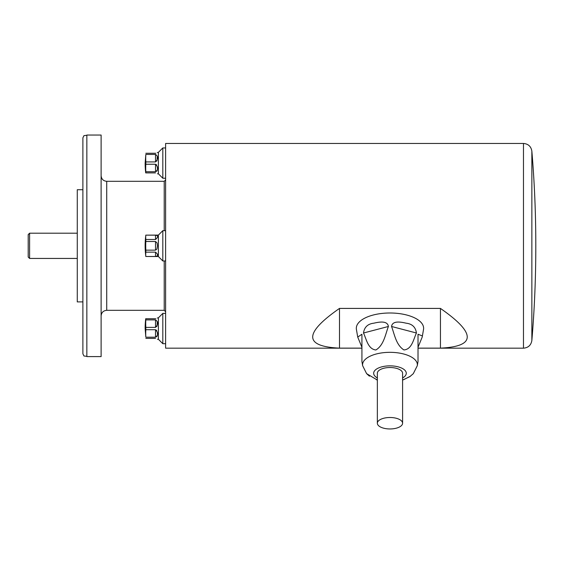 <?xml version="1.0" encoding="UTF-8"?>
<svg xmlns="http://www.w3.org/2000/svg" width="564" height="564" viewBox="0 0 564 564"><rect width="100%" height="100%" fill="white"/><g stroke="black" fill="none" stroke-linecap="round" stroke-linejoin="round"><path stroke-width="0.85" d="M157.285 318.011L158.392 317.821L158.392 339.274L162.813 343.695L165.619 343.695M145.829 337.202L145.145 328.544A84.135 84.135 0 0 1 145.716 318.731L145.829 319.894A83.557 72.361 -0 0 0 145.829 327.388L145.829 329.707A83.557 72.361 180 0 0 145.829 337.202L155.523 337.202L155.523 329.707L145.829 329.707M155.523 329.707C158.287 332.767 158.287 335.263 155.523 337.202M155.523 338.365C158.287 339.479 158.287 339.479 155.523 338.365L145.829 338.365M156.7 336.708L157.011 336.292M157.088 336.13L157.278 335.58M157.462 333.909L157.285 332.048M156.714 330.511L156.418 330.13M156.714 326.584L157.011 325.985M157.088 325.759L157.278 321.508M145.829 318.731L155.523 318.731C158.287 317.61 158.287 317.61 155.523 318.731L155.791 318.716M155.523 319.894C158.287 321.832 158.287 324.328 155.523 327.388L155.523 319.894L145.829 319.894M145.829 327.388L155.523 327.388M156.08 235.174L145.829 235.153L158.392 235.089L158.392 256.542L162.813 260.963L165.619 260.963M155.523 241.491L157.06 242.957L157.462 245.819L156.905 249.048L155.523 250.141L155.523 241.491L145.829 241.491A83.557 83.557 0 0 0 145.829 250.141L155.523 250.141M145.829 250.141L145.829 252.15A83.557 41.778 180 0 0 145.829 256.479L155.523 256.479L155.523 252.15L145.829 252.15M155.523 252.15C158.287 254.568 158.287 256.007 155.523 256.479M145.829 256.479L158.392 256.542M157.462 255.104L157.285 253.92M155.523 235.153C158.287 235.625 158.287 237.07 155.523 239.481L155.523 235.153M145.829 235.153A83.557 41.778 -0 0 0 145.829 239.481L155.523 239.481M145.829 239.481L145.829 241.491M157.285 152.555L158.392 152.358L158.392 173.811L162.813 178.231L165.619 178.231M145.829 171.738L145.716 172.901A84.135 84.135 0 0 1 145.145 163.088L145.829 154.43A83.557 72.361 -0 0 0 145.829 161.924L145.829 164.244A83.557 72.361 180 0 0 145.829 171.738L155.523 171.738L155.523 164.244L145.829 164.244M155.523 164.244C158.287 167.304 158.287 169.806 155.523 171.738M155.523 172.901C158.287 174.022 158.287 174.022 155.523 172.901L145.829 172.901M156.7 171.252L157.011 170.836M157.088 170.666L157.278 170.124M157.462 168.453L157.285 166.584M156.714 165.055L156.418 164.667M156.714 161.121L157.011 160.528M157.088 160.303L157.278 156.052M145.829 153.274L155.523 153.274C158.287 152.153 158.287 152.153 155.523 153.274L155.791 153.253M155.523 154.43C158.287 156.369 158.287 158.872 155.523 161.924L155.523 154.43L145.829 154.43M145.829 161.924L155.523 161.924M101.118 245.819L101.118 356.589L86.849 356.589L86.849 135.043L101.118 135.043L101.118 245.819M82.887 189.73L77.275 189.73L77.275 301.902L82.887 301.902M28.2 257.036L28.2 234.596L29.603 233.2L29.603 258.439L28.2 257.036M361.926 348.178L361.926 361.482L361.926 348.178L165.619 348.178L165.619 143.453L523.477 143.453C528.256 143.862 531.055 146.428 531.859 151.166L531.859 340.473C534.489 309.206 535.8 277.89 535.8 246.517L535.8 245.114L535.8 246.517M418.016 348.136L440.449 348.136C476.164 346.479 476.164 333.239 440.449 308.416L339.493 308.416L339.493 348.136L361.926 348.136M339.493 308.416C303.777 333.239 303.777 346.479 339.493 348.136M440.449 308.416L440.449 348.136M158.392 152.358L162.813 147.944L162.813 178.231M158.392 235.089L162.813 230.676L162.813 260.963M158.392 317.821L162.813 313.401L162.813 343.695M402.59 423.226A12.619 5.732 180 0 0 389.971 417.501A12.619 5.732 180 0 0 377.351 423.226A12.619 5.732 180 0 0 389.971 428.957A12.619 5.732 180 0 0 402.59 423.226L402.59 373.255A12.619 5.732 180 0 0 389.971 367.524A12.619 5.732 180 0 0 377.351 373.255L377.351 423.226L377.351 380.051L366.607 373.636L362.659 365.733A27.396 12.436 -0 0 1 388.906 352.338A27.396 12.436 -0 0 1 417.367 364.767A27.396 12.436 -0 0 1 417.282 365.733L418.016 361.489L418.016 348.178L523.477 348.178L523.477 143.453M422.21 337.068L418.016 347.29L418.016 360.932L418.016 334.248L422.316 335.911L422.21 337.068L423.522 329.468A33.65 15.277 180 0 0 423.62 328.276A33.65 15.277 180 0 0 388.659 313.006A33.65 15.277 180 0 0 356.42 329.468L357.724 337.068L361.926 334.248L361.926 360.932L361.926 347.29L357.731 337.068M418.016 334.248L418.016 348.178M361.926 361.482L362.659 365.733L361.926 361.489L361.926 334.248M388.392 326.478C385.416 334.311 383.865 345.203 375.871 349.983C367.982 349.095 366.487 339.324 363.505 333.007C364.323 327.155 367.756 323.884 373.805 323.193C377.922 322.255 387.517 320.042 388.392 326.478L363.505 333.007M416.436 333.007C413.461 339.274 411.91 349.356 403.916 349.941C396.027 344.921 394.532 334.36 391.55 326.478C392.431 320.035 402.019 322.255 406.143 323.193C412.192 323.884 415.619 327.155 416.436 333.007L391.55 326.478M164.216 230.676L164.216 181.312L106.723 181.312L106.723 310.32L164.216 310.32L164.216 260.963M402.59 377.943A16.307 7.402 180 0 0 406.277 373.255A16.307 7.402 180 0 0 384.486 366.283A16.307 7.402 180 0 0 377.351 377.943M157.462 339.274L158.392 339.274M145.829 235.089A84.135 84.135 0 0 0 145.829 256.542M157.462 173.811L158.392 173.811M86.849 356.342L83.951 355.99L82.887 353.79L82.887 137.849L83.951 135.642L86.849 135.297M77.275 233.2L29.603 233.2M77.275 258.439L29.603 258.439M531.859 151.166C534.489 182.426 535.8 213.742 535.8 245.114M531.859 340.473C531.055 345.203 528.256 347.769 523.477 348.178M162.813 147.944L165.619 147.944M162.813 230.676L165.619 230.676M162.813 313.401L165.619 313.401M164.216 181.312L165.619 179.916M164.216 310.32L165.619 311.723M106.723 181.312C103.318 180.981 101.45 179.112 101.118 175.707M106.723 310.32C103.318 310.651 101.45 312.519 101.118 315.925M413.292 373.685L417.282 365.733L413.271 373.706L409.767 376.696L402.59 380.051M417.282 365.733L418.016 361.482M362.659 365.733L366.607 373.636M366.649 373.685L369.455 376.188M376.484 379.769L377.351 380.051M403.45 379.769L410.486 376.188"/></g></svg>
